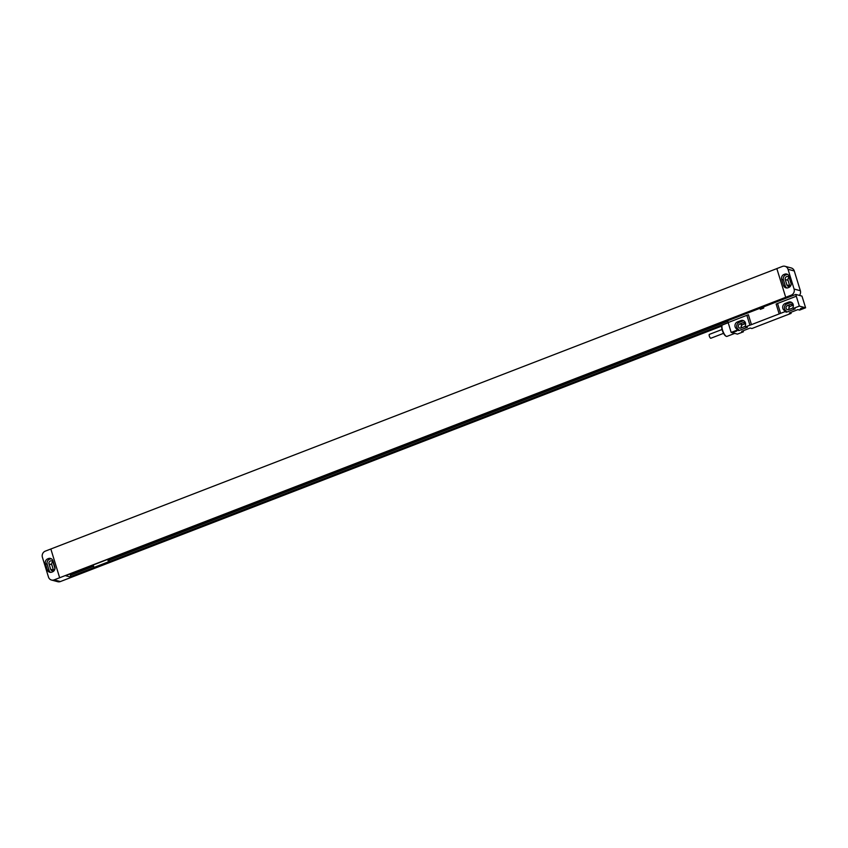 <?xml version="1.0" encoding="UTF-8"?>
<svg xmlns="http://www.w3.org/2000/svg" width="848" height="848" viewBox="0 0 848 848"><rect width="100%" height="100%" fill="white"/><g stroke="black" fill="none" stroke-linecap="round" stroke-linejoin="round"><path stroke-width="1.27" d="M788.015 269.282L794.088 289.041L800.353 290.716L794.279 270.968L788.015 269.282A4.802 4.452 -75 0 0 782.375 266.442L776.832 268.583L785.714 297.319L54.124 579.884A4.802 4.452 -75 0 1 48.474 577.032L42.4 557.284A4.802 4.452 -75 0 1 45.283 551.147L776.842 268.604M785.672 297.319L791.216 295.178A4.802 4.452 -75 0 0 794.088 289.041M800.353 290.716A4.802 4.452 105 0 1 799.431 295.411M785.004 266.293L791.258 267.968A4.802 4.452 105 0 1 794.279 270.968M789.88 286.158A2.311 2.141 105 0 1 789.668 285.67L788.015 280.285A2.311 2.141 105 0 1 789.106 277.476M789.318 277.953L790.983 283.338A2.311 2.141 105 0 1 788.333 286.359A2.311 2.141 105 0 1 786.891 284.917L785.237 279.533A2.311 2.141 105 0 1 787.877 276.522A2.311 2.141 105 0 1 789.318 277.953M786.87 287.981A3.848 3.562 105 0 1 785.301 285.935L783.414 279.829A3.848 3.562 105 0 1 785.725 274.922L786.403 274.667A3.848 3.562 105 0 1 787.601 274.434M784.665 274.201A3.848 3.562 105 0 1 789.181 276.469L791.057 282.575A3.848 3.562 105 0 1 788.757 287.483L788.068 287.748A3.848 3.562 105 0 1 783.563 285.469L781.676 279.363A3.848 3.562 105 0 1 783.987 274.455L786.403 274.667M51.495 580.032L57.749 581.707A4.802 4.452 105 0 0 60.378 581.558L721.86 326.035M59.657 577.742L50.848 549.016L59.657 577.742M781.718 299.885L780.446 299.535L440.875 430.699L442.338 431.091L442.073 430.233M93.216 564.98L93.969 567.429L95.432 567.821L71.137 577.191L65.508 575.686L426.385 436.296L427.848 436.688L442.338 431.091M93.969 567.429L108.449 561.832L109.911 562.224L721.945 325.823M730.87 319.06L442.179 430.572M426.957 436.444L108.438 559.108M93.322 565.319L70.225 574.234L70.501 575.124M69.663 574.085L70.225 574.234M93.587 566.21L70.31 575.198L71.137 577.191M109 559.256L109.275 560.146M727.775 321.244L109.074 560.221L109.911 562.224M94.425 567.545L70.967 576.608M722.411 324.985L109.731 561.641M94.192 567.482L70.723 576.545M728.146 322.611L109.487 561.567M107.707 559.383L108.449 561.832M54.813 566.952A3.848 3.562 105 0 1 52.512 571.859L51.823 572.124A3.848 3.562 105 0 1 47.318 569.845L45.432 563.74A3.848 3.562 105 0 1 47.742 558.832L48.421 558.567A3.848 3.562 105 0 1 52.936 560.846L54.813 566.952M50.626 572.358A3.848 3.562 105 0 1 49.057 570.312L47.17 564.206A3.848 3.562 105 0 1 49.481 559.298L50.159 559.033A3.848 3.562 105 0 1 51.357 558.8M53.085 562.33L54.738 567.715A2.311 2.141 105 0 1 52.099 570.736A2.311 2.141 105 0 1 50.647 569.294L48.993 563.909A2.311 2.141 105 0 1 51.633 560.899A2.311 2.141 105 0 1 53.085 562.33M53.636 570.524A2.311 2.141 105 0 1 53.424 570.047L51.77 564.662A2.311 2.141 105 0 1 52.862 561.842M788.598 302.164L785.184 303.478A3.89 3.604 105 0 0 784.506 310.548L784.856 311.693L780.595 313.336L777.552 303.467L796.304 296.228L799.346 306.096L793.378 308.407L793.028 307.252A3.89 3.604 105 0 0 788.598 302.164L790.336 302.63A3.89 3.604 105 0 1 791.566 302.397M740.876 320.597L737.474 321.911A3.89 3.604 105 0 0 736.785 328.982L737.135 330.126L731.167 332.427L728.135 322.558L746.876 315.318L749.918 325.187L745.657 326.84L745.307 325.685A3.89 3.604 105 0 0 740.876 320.597L742.615 321.063A3.89 3.604 105 0 1 743.844 320.82M749.918 325.187A9.604 2.014 162.9 0 0 751.445 324.636L779.174 313.919A9.604 2.014 162.9 0 0 780.595 313.336M784.856 311.693L786.594 312.159L786.244 311.015A3.89 3.604 105 0 1 786.923 303.944L790.336 302.63M793.378 308.407L795.117 308.873L786.594 312.159M799.346 306.096L805.6 307.782L799.632 310.082L797.894 309.615L789.371 312.912L791.11 313.378L786.849 315.021A9.604 2.014 162.9 0 0 785.333 315.573L757.593 326.289A9.604 2.014 162.9 0 0 756.172 326.872L751.911 328.515L750.173 328.049L741.661 331.335L743.399 331.801L737.431 334.112L731.167 332.427M737.135 330.126L738.873 330.593L738.523 329.448A3.89 3.604 105 0 1 739.212 322.378L742.615 321.063M745.657 326.84L747.395 327.307L738.873 330.593M800.13 309.213L803.946 307.792L800.13 309.213M732.895 332.448L736.721 331.027L732.895 332.448M779.174 313.919L776.143 304.05A9.604 2.014 162.9 0 0 777.552 303.467M796.304 296.228L795.806 294.436L763.423 306.944L763.751 308.025L760.349 309.34L760.009 308.269L727.637 320.777L728.178 322.537M763.423 306.944A3.456 0.731 -17.1 0 1 760.009 308.269M795.806 294.436L801.954 296.09L805.6 307.782M746.876 315.318A9.604 2.014 162.9 0 0 748.402 314.756L751.445 324.636M791.11 313.378L790.802 312.361M788.947 309.17A3.89 3.604 105 0 1 789.615 306.658M743.399 331.801L743.081 330.794M741.226 327.604A3.89 3.604 105 0 1 741.894 325.091M789.064 309.446A2.162 2.003 105 0 1 790.209 306.308L793.209 305.142M741.343 327.879A2.162 2.003 105 0 1 742.488 324.742L745.498 323.576M793.092 307.464A2.162 2.003 105 0 1 792.074 308.29L788.672 309.605A2.162 2.003 105 0 1 786.032 307.697A2.162 2.003 105 0 1 787.421 305.566L790.834 304.241A2.162 2.003 105 0 1 793.336 305.428M745.371 325.897A2.162 2.003 105 0 1 744.353 326.713L740.951 328.038A2.162 2.003 105 0 1 738.311 326.13A2.162 2.003 105 0 1 739.7 323.989L743.113 322.675A2.162 2.003 105 0 1 745.615 323.851M784.506 310.548L786.244 311.015M736.785 328.982L738.523 329.448M734.739 333.391L726.969 336.391A6.148 1.908 -111.1 0 1 726.27 336.306A6.148 1.908 -111.1 0 1 722.528 330.052A6.148 1.908 -111.1 0 1 722.083 325.452A6.148 1.908 -111.1 0 1 722.538 324.922L728.188 322.738M725.983 336.126A5.671 1.76 -111.1 0 1 725.729 336.02A5.671 1.76 -111.1 0 1 722.284 330.264A5.671 1.76 -111.1 0 1 721.86 326.024A5.671 1.76 -111.1 0 1 721.987 325.78M723.545 333.338L710.847 338.246A2.067 0.636 -111.1 0 1 709.352 336.115A2.067 0.636 -111.1 0 1 709.352 334.388L722.061 329.48M803.194 307.76L800.607 308.555M735.958 330.996L733.382 331.791M791.216 295.178L792.806 295.602M783.987 274.455L785.725 274.922M781.676 279.363L783.414 279.829M783.563 285.469L785.301 285.935M60.378 581.558L54.124 579.884M47.318 569.845L49.057 570.312M45.432 563.74L47.17 564.206M47.742 558.832L49.481 559.298M48.421 558.567L50.159 559.033M53.424 570.047L50.647 569.294M51.77 564.662L48.993 563.909M788.015 280.285L785.237 279.533M789.668 285.67L786.891 284.917M768.002 305.174L767.779 304.432M766.189 305.874L765.967 305.132M740.24 315.901L740.018 315.159M738.491 316.58L738.269 315.827M731.124 319.42L730.902 318.678M776.047 302.068L775.825 301.326M775.909 302.121L775.676 301.379M790.834 304.241L793.007 304.824M785.184 303.478L786.923 303.944M737.474 321.911L739.212 322.378M787.421 305.566L790.209 306.308M743.113 322.675L745.286 323.258M739.7 323.989L742.488 324.742M730.997 319.473L730.764 318.731M776.185 302.015L775.952 301.273M721.86 326.024L722.083 325.452M725.729 336.02L726.27 336.306"/></g></svg>

